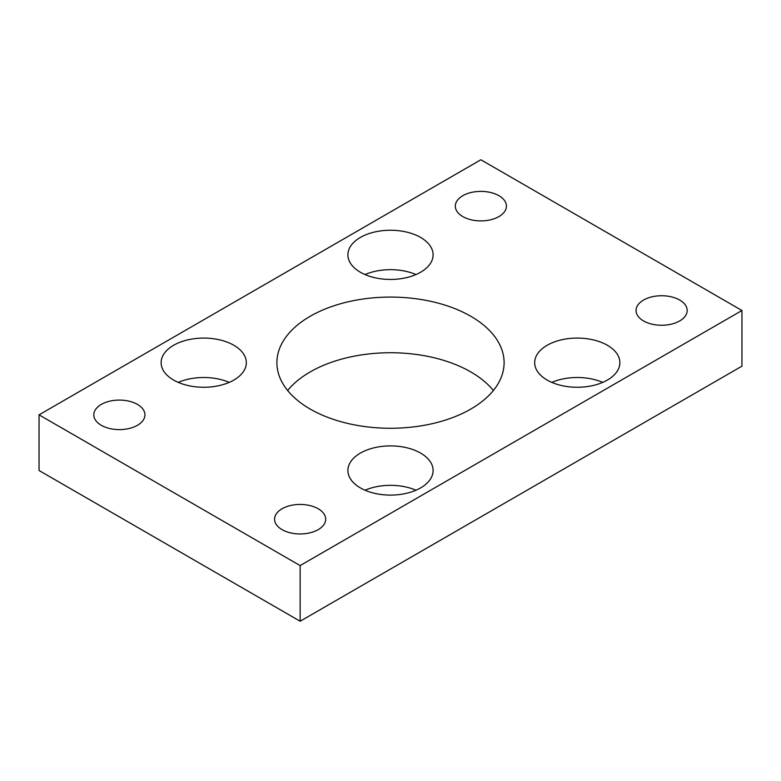 <?xml version="1.0" encoding="UTF-8"?>
<svg xmlns="http://www.w3.org/2000/svg" width="781" height="781" viewBox="0 0 781 781"><rect width="100%" height="100%" fill="white"/><g stroke="black" fill="none" stroke-linecap="round" stroke-linejoin="round"><path stroke-width="1.17" d="M470.836 316.295A113.606 65.594 0 0 0 347.028 302.071A113.606 65.594 0 0 0 276.894 362.677A113.606 65.594 0 0 0 310.164 409.049A113.606 65.594 0 0 0 433.972 423.273A113.606 65.594 0 0 0 504.106 362.677A113.606 65.594 0 0 0 470.836 316.295M493.377 390.5A113.606 65.594 0 0 0 470.836 371.951A113.606 65.594 0 0 0 287.623 390.5M498.952 195.709A25.558 14.761 0 0 0 471.089 192.507A25.558 14.761 0 0 0 455.313 206.145A25.558 14.761 0 0 0 462.801 216.581A25.558 14.761 0 0 0 490.653 219.773A25.558 14.761 0 0 0 506.43 206.145A25.558 14.761 0 0 0 498.952 195.709M318.199 508.763A25.558 14.761 0 0 0 290.347 505.571A25.558 14.761 0 0 0 274.57 519.199A25.558 14.761 0 0 0 282.048 529.635A25.558 14.761 0 0 0 309.911 532.837A25.558 14.761 0 0 0 325.687 519.199A25.558 14.761 0 0 0 318.199 508.763M137.456 404.412A25.558 14.761 0 0 0 109.604 401.209A25.558 14.761 0 0 0 93.818 414.848A25.558 14.761 0 0 0 101.305 425.284A25.558 14.761 0 0 0 129.168 428.486A25.558 14.761 0 0 0 144.944 414.848A25.558 14.761 0 0 0 137.456 404.412M679.695 300.06A25.558 14.761 0 0 0 651.832 296.858A25.558 14.761 0 0 0 636.056 310.496A25.558 14.761 0 0 0 643.544 320.932A25.558 14.761 0 0 0 671.396 324.135A25.558 14.761 0 0 0 687.182 310.496A25.558 14.761 0 0 0 679.695 300.06M607.393 345.28A42.604 24.592 0 0 0 560.963 339.95A42.604 24.592 0 0 0 534.673 362.677A42.604 24.592 0 0 0 547.149 380.064A42.604 24.592 0 0 0 593.57 385.394A42.604 24.592 0 0 0 619.87 362.677A42.604 24.592 0 0 0 607.393 345.28M602.756 382.387A42.604 24.592 0 0 0 551.786 382.387M420.627 453.107A42.604 24.592 0 0 0 374.197 447.777A42.604 24.592 0 0 0 347.896 470.504A42.604 24.592 0 0 0 360.373 487.891A42.604 24.592 0 0 0 406.803 493.231A42.604 24.592 0 0 0 433.104 470.504A42.604 24.592 0 0 0 420.627 453.107M415.98 490.214A42.604 24.592 0 0 0 365.02 490.214M233.851 345.28A42.604 24.592 0 0 0 187.43 339.95A42.604 24.592 0 0 0 161.13 362.677A42.604 24.592 0 0 0 173.607 380.064A42.604 24.592 0 0 0 220.037 385.394A42.604 24.592 0 0 0 246.327 362.677A42.604 24.592 0 0 0 233.851 345.28M229.214 382.387A42.604 24.592 0 0 0 178.244 382.387M420.627 237.453A42.604 24.592 0 0 0 374.197 232.113A42.604 24.592 0 0 0 347.896 254.84A42.604 24.592 0 0 0 360.373 272.237A42.604 24.592 0 0 0 406.803 277.567A42.604 24.592 0 0 0 433.104 254.84A42.604 24.592 0 0 0 420.627 237.453M415.98 274.551A42.604 24.592 0 0 0 365.02 274.551M741.95 310.496L480.871 159.763L39.05 414.848L39.05 470.504L300.129 621.237L741.95 366.152L741.95 310.496L300.129 565.581L300.129 621.237M39.05 414.848L300.129 565.581"/></g></svg>
